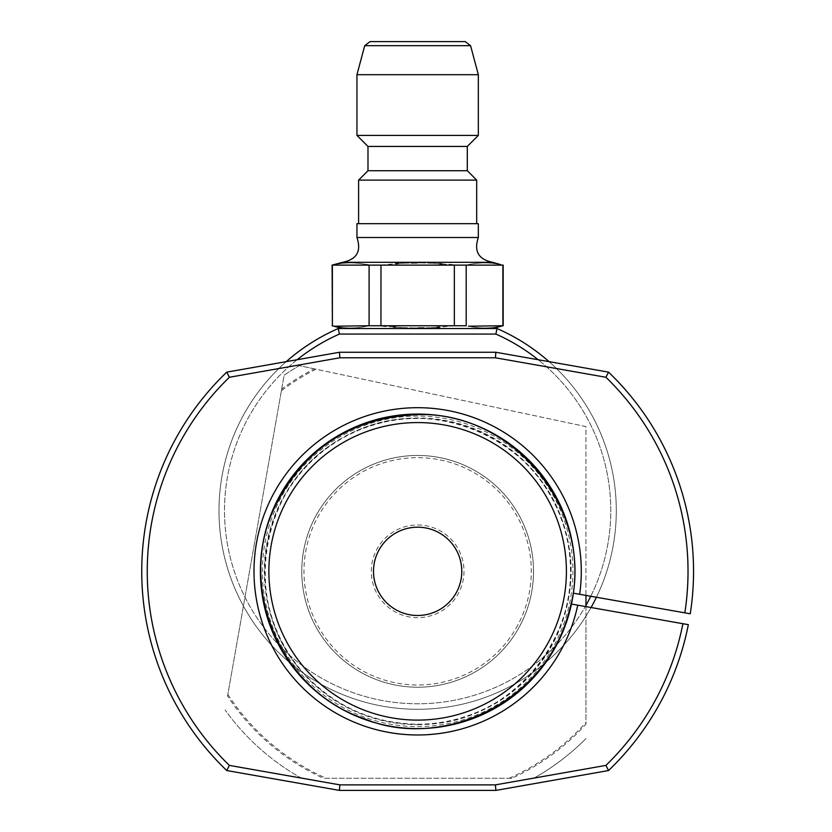 <?xml version="1.0" encoding="UTF-8"?>
<svg xmlns="http://www.w3.org/2000/svg" width="832" height="832" viewBox="0 0 832 832"><rect width="100%" height="100%" fill="white"/><g stroke="black" fill="none" stroke-linecap="round" stroke-linejoin="round"><path stroke-width="0.62" stroke-dasharray="4.16 3.12" d="M684.819 612.841L690.258 613.798A275.902 275.902 0 0 0 608.535 372.133L495.882 352.269L339.404 352.269L226.751 372.133A275.902 275.902 0 0 0 226.751 770.536L339.404 790.4L495.882 790.4L608.535 770.536A275.902 275.902 0 0 0 688.345 624.666L682.906 623.709A270.39 270.39 0 0 1 605.925 765.398L495.394 784.878L339.893 784.878L229.362 765.398A270.39 270.39 0 0 1 229.362 377.27L339.893 357.781L495.394 357.781L605.925 377.27A270.39 270.39 0 0 1 684.819 612.841L579.665 594.298A163.634 163.634 0 0 0 359.954 418.205A163.634 163.634 0 0 0 311.054 695.5A163.634 163.634 0 0 0 577.741 605.166L682.906 623.709M577.741 605.166L571.47 604.063A157.269 157.269 0 0 1 315.151 690.612A157.269 157.269 0 0 1 362.128 424.195A157.269 157.269 0 0 1 573.383 593.195L579.665 594.298M605.925 765.398L608.535 770.536M495.394 784.878L495.882 790.4M339.893 784.878L339.404 790.4M229.362 765.398L226.751 770.536M229.362 377.27L226.751 372.133M608.535 372.133L605.925 377.27M495.882 352.269L495.394 357.781M339.404 352.269L339.893 357.781M417.643 524.982A46.353 46.353 0 0 1 457.787 594.506A46.353 46.353 0 0 1 377.499 594.506A46.353 46.353 0 0 1 417.643 524.982A46.353 46.353 0 0 1 457.787 594.506A46.353 46.353 0 0 1 377.499 594.506A46.353 46.353 0 0 1 417.643 524.982M417.643 615.482A44.148 44.148 0 0 1 379.413 549.266A44.148 44.148 0 0 1 455.874 549.266A44.148 44.148 0 0 1 417.643 615.482M585.946 606.611L585.946 724.173A227.344 227.344 0 0 1 511.805 778.263L323.482 778.263A227.344 227.344 0 0 1 227.562 696.041L281.674 389.126A227.344 227.344 0 0 1 314.288 368.846L585.946 426.587L585.946 595.41M314.288 368.846L299.322 365.664A237.276 237.276 0 0 0 284.138 375.18L281.674 389.126M227.562 696.041L284.138 375.18A237.276 237.276 0 0 1 299.322 365.664L585.946 426.587L585.946 724.173M511.805 778.263L323.482 778.263M509.111 778.263A226.242 226.242 0 0 0 585.946 722.53M585.946 738.587A237.276 237.276 0 0 1 533.749 778.263A237.276 237.276 0 0 0 585.946 738.587M227.843 694.45A226.242 226.242 0 0 0 326.175 778.263M301.538 778.263A237.276 237.276 0 0 1 225.098 709.998A237.276 237.276 0 0 0 301.538 778.263M297.118 359.726A193.128 193.128 0 0 0 413.005 703.716A193.128 193.128 0 0 0 585.946 605.374M316.004 369.21A226.242 226.242 0 0 0 281.393 390.718M417.643 687.211A115.877 115.877 0 0 1 317.294 513.396A115.877 115.877 0 0 1 518.003 513.396A115.877 115.877 0 0 1 417.643 687.211A115.877 115.877 0 0 0 457.278 462.446A115.877 115.877 0 0 0 303.524 551.21A115.877 115.877 0 0 0 417.643 687.211M495.872 334.058A193.128 193.128 0 0 1 569.91 629.45A193.128 193.128 0 0 1 265.377 629.45A193.128 193.128 0 0 1 339.414 334.058L495.872 334.058L497.037 328.536L338.25 328.536A198.65 198.65 0 0 0 260.79 632.528A198.65 198.65 0 0 0 574.496 632.528A198.65 198.65 0 0 0 497.037 328.536M380.099 328.536L492.731 328.536L380.099 328.536M549.026 361.639A198.65 198.65 0 0 1 596.419 597.251M591.063 607.516A198.65 198.65 0 0 1 292.916 665.246A198.65 198.65 0 0 1 286.26 361.639M590.762 596.253A193.128 193.128 0 0 0 538.169 359.726M339.414 334.058L338.25 328.536M516.09 628.17A113.672 113.672 0 0 0 417.643 457.662A113.672 113.672 0 0 0 319.197 628.17A113.672 113.672 0 0 0 516.09 628.17M466.19 265.117L454.355 265.117L454.355 325.738L466.19 325.738L466.19 265.117L470.288 264.264M503.173 325.738L498.805 326.591M498.462 326.654L495.633 327.122M495.498 327.142L493.282 327.434M493.137 327.454L490.922 327.673M490.786 327.694L487.739 327.891M487.594 327.891L485.098 327.954M484.962 327.954L482.747 327.933M482.602 327.933L479.835 327.808M479.482 327.777L477.474 327.61M477.131 327.579L474.989 327.33M474.843 327.319L472.493 326.976M472.358 326.955L468.385 326.217M332.114 325.738L332.384 265.117L336.482 264.264M369.096 325.738L369.096 265.117L380.942 265.117L380.942 325.738L369.096 325.738L365.009 326.591M364.655 326.654L361.826 327.122M361.691 327.142L359.476 327.434M359.33 327.454L357.115 327.673M356.98 327.694L353.933 327.891M353.787 327.891L351.291 327.954M351.156 327.954L348.941 327.933M348.795 327.933L346.029 327.808M345.675 327.777L343.668 327.61M343.325 327.579L341.182 327.33M341.037 327.319L338.686 326.976M338.551 326.955L334.578 326.217M454.303 325.749L439.816 327.122M436.935 327.319L435.167 327.434M434.938 327.444L430.508 327.673M430.061 327.694L424.07 327.891M418.309 327.954L413.941 327.933M413.795 327.933L407.888 327.798M407.67 327.787L403.01 327.59M402.782 327.579L398.57 327.34M398.351 327.319L395.689 327.142M393.255 326.955L385.975 326.29M380.983 265.117L395.47 263.744M398.351 263.536L400.119 263.432M400.348 263.411L404.778 263.193M405.226 263.172L411.226 262.974M416.978 262.902L421.346 262.922M421.47 262.933L427.398 263.068M427.617 263.078L432.276 263.276M432.505 263.286L436.717 263.526M436.935 263.536L439.598 263.723M442.031 263.91L449.311 264.576M336.825 264.202L339.654 263.734M339.799 263.723L342.014 263.422M342.15 263.411L344.365 263.182M344.5 263.172L347.547 262.974M347.693 262.964L350.189 262.902M350.324 262.902L352.539 262.922M352.685 262.933L355.451 263.058M355.805 263.078L357.812 263.245M358.155 263.276L360.308 263.526M360.443 263.546L362.794 263.89M362.929 263.91L366.902 264.638M342.638 262.319L492.731 262.319M502.902 325.738L503.173 265.117M470.631 264.202L473.46 263.734M473.606 263.723L475.81 263.422M475.956 263.411L478.171 263.182M478.306 263.172L481.354 262.974M481.499 262.964L483.995 262.902M484.13 262.902L486.346 262.922M486.491 262.933L489.258 263.058M489.611 263.078L491.618 263.245M491.962 263.276L494.114 263.526M494.25 263.546L496.6 263.89M496.735 263.91L500.708 264.638M356.949 237.505L478.338 237.505M356.949 223.694L478.338 223.694M388.118 223.694L476.684 223.694L388.118 223.694M358.602 180.107L476.684 180.107M367.983 170.726L467.303 170.726M367.983 146.442L467.303 146.442M356.949 135.408L478.338 135.408M356.949 74.703L478.338 74.703M370.053 41.6L465.234 41.6M417.643 726.606A155.272 155.272 0 0 0 572.915 571.334A155.272 155.272 0 0 0 417.643 416.062A155.272 155.272 0 0 0 262.371 571.334A155.272 155.272 0 0 0 417.643 726.606M417.643 724.662A153.327 153.327 0 0 0 550.43 494.666A153.327 153.327 0 0 0 284.856 494.666A153.327 153.327 0 0 0 417.643 724.662M417.643 724.214A152.88 152.88 0 0 0 550.046 494.894A152.88 152.88 0 0 0 285.241 494.894A152.88 152.88 0 0 0 417.643 724.214C513.802 727.615 592.935 625.602 565.687 533.322C545.106 439.327 426.618 388.055 344.011 437.393C258.086 480.709 237.89 608.223 306.218 675.969C336.721 707.387 373.859 723.466 417.643 724.183M364.718 45.687L470.569 45.687M342.597 262.319L492.648 262.319"/><path stroke-width="1.25" d="M608.535 372.133A275.902 275.902 0 0 1 690.258 613.798L573.383 593.195A157.269 157.269 0 0 0 362.128 424.195A157.269 157.269 0 0 0 315.151 690.612A157.269 157.269 0 0 0 571.47 604.063L688.345 624.666A275.902 275.902 0 0 1 608.535 770.536L495.882 790.4L339.404 790.4L226.751 770.536A275.902 275.902 0 0 1 226.751 372.133L339.404 352.269L495.882 352.269L608.535 372.133L605.925 377.27L495.394 357.781L339.893 357.781L229.362 377.27A270.39 270.39 0 0 0 229.362 765.398L339.893 784.878L495.394 784.878L605.925 765.398A270.39 270.39 0 0 0 682.906 623.709M577.741 605.166A163.634 163.634 0 0 1 311.054 695.5A163.634 163.634 0 0 1 359.954 418.205A163.634 163.634 0 0 1 579.665 594.298M684.819 612.841A270.39 270.39 0 0 0 605.925 377.27M608.535 770.536L605.925 765.398M495.882 790.4L495.394 784.878M339.404 790.4L339.893 784.878M226.751 770.536L229.362 765.398M226.751 372.133L229.362 377.27M495.394 357.781L495.882 352.269M339.893 357.781L339.404 352.269M417.643 728.593A157.269 157.269 0 0 0 553.842 492.7A157.269 157.269 0 0 0 281.445 492.7A157.269 157.269 0 0 0 417.643 728.593A157.269 157.269 0 0 0 553.842 492.7A157.269 157.269 0 0 0 281.445 492.7A157.269 157.269 0 0 0 417.643 728.593M417.643 615.482A44.148 44.148 0 0 1 379.413 549.266A44.148 44.148 0 0 1 455.874 549.266A44.148 44.148 0 0 1 417.643 615.482M417.643 422.573A148.762 148.762 0 0 1 546.478 645.715A148.762 148.762 0 0 1 288.808 645.715A148.762 148.762 0 0 1 417.643 422.573M585.946 595.41L585.946 606.611M286.26 361.639A198.65 198.65 0 0 1 338.25 328.536L497.037 328.536A198.65 198.65 0 0 1 549.026 361.639M596.419 597.251A198.65 198.65 0 0 1 591.063 607.516M538.169 359.726A193.128 193.128 0 0 0 495.872 334.058L339.414 334.058A193.128 193.128 0 0 0 297.118 359.726M585.946 605.374A193.128 193.128 0 0 0 590.762 596.253M497.037 328.536L495.872 334.058M339.414 334.058L338.25 328.536M468.385 326.217L502.902 325.738L502.902 265.117L332.114 265.117L342.555 262.319L492.731 262.319L500.708 264.638M492.731 328.536L502.902 325.738M466.19 265.117L466.19 325.738L454.303 325.749M385.975 326.29L380.942 325.738L454.355 325.738L454.355 265.117L449.311 264.576M380.983 265.117L380.942 325.738L369.096 325.738L369.096 265.117L366.902 264.638M334.578 326.217L369.096 325.738M332.384 265.117L332.384 325.738L332.114 265.117M439.816 327.122L436.935 327.319M424.07 327.891L418.309 327.954M395.689 327.142L393.255 326.955M395.47 263.744L398.351 263.536M411.226 262.974L416.978 262.902M439.598 263.723L442.031 263.91M492.69 262.319C478.494 259.49 473.71 251.222 478.338 237.505L356.949 237.505C361.577 251.222 356.793 259.49 342.597 262.319M478.338 237.505L478.338 223.694L356.949 223.694L356.949 237.505M358.602 180.107L367.983 170.726L467.303 170.726L476.684 180.107L358.602 180.107L358.602 223.694M467.303 170.726L467.303 146.442L367.983 146.442L356.949 135.408L356.949 74.703L478.338 74.703L478.338 135.408L356.949 135.408M364.718 45.687L470.569 45.687L465.234 41.6L370.053 41.6L364.718 45.687L356.949 74.703M417.643 414.617C516.235 411.102 597.366 515.694 569.431 610.303C545.605 705.307 438.651 750.194 364.562 718.786C281.518 691.506 236.86 588.297 273.822 509.09C303.004 449.041 350.948 417.55 417.643 414.617M342.555 328.536L332.114 325.738M476.684 180.107L476.684 223.694M367.983 170.726L367.983 146.442M467.303 146.442L478.338 135.408M470.569 45.687L478.338 74.703M503.173 325.738L503.173 265.117"/></g></svg>
